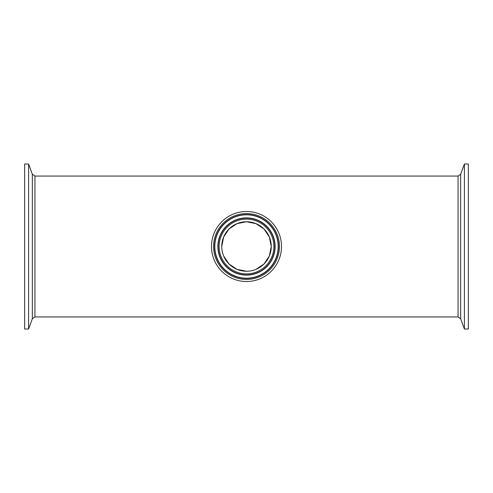 <?xml version="1.0" encoding="UTF-8"?>
<svg xmlns="http://www.w3.org/2000/svg" width="493" height="493" viewBox="0 0 493 493"><rect width="100%" height="100%" fill="white"/><g stroke="black" fill="none" stroke-linecap="round" stroke-linejoin="round"><path stroke-width="0.74" d="M28.6 163.996L24.65 163.996L24.65 329.004L28.6 329.004L28.6 163.996L32.328 174.239L32.328 318.761L28.6 329.004M34.935 176.063L458.065 176.063L458.065 316.937L34.935 316.937L34.935 176.063L32.328 174.239M221.751 246.5A24.749 24.749 0 0 1 258.874 225.067A24.749 24.749 0 0 1 258.874 267.933A24.749 24.749 0 0 1 221.751 246.5L223.649 236.991L228.999 228.999L236.985 223.649L246.5 221.751L256.015 223.649L264.001 228.999L269.351 236.991L271.249 246.5L269.351 256.009L264.001 264.001L256.015 269.351M281.509 246.5A35.009 35.009 0 0 1 228.992 276.82A35.009 35.009 0 0 1 228.992 216.18A35.009 35.009 0 0 1 281.509 246.5M464.4 329.004L468.35 329.004L468.35 164.003L464.4 164.003L464.4 329.004L460.672 318.761L460.672 174.239L464.4 163.996M246.5 271.249L236.985 269.351L228.999 264.001L223.649 256.009M219.12 246.5A27.38 27.38 0 0 1 260.193 222.787A27.38 27.38 0 0 1 260.193 270.213A27.38 27.38 0 0 1 219.12 246.5M218.097 246.5A28.403 28.403 0 0 0 260.698 271.095A28.403 28.403 0 0 0 260.698 221.905A28.403 28.403 0 0 0 218.097 246.5M275.125 246.5A28.625 28.625 0 0 1 246.5 275.125A28.625 28.625 0 0 1 217.875 246.5A28.625 28.625 0 0 1 246.5 217.875A28.625 28.625 0 0 1 275.125 246.5M279.432 246.5A32.932 32.932 0 0 0 230.034 217.98A32.932 32.932 0 0 0 230.034 275.02A32.932 32.932 0 0 0 279.432 246.5M278.416 246.5A31.916 31.916 0 0 1 246.5 278.416A31.916 31.916 0 0 1 214.584 246.5A31.916 31.916 0 0 1 246.5 214.584A31.916 31.916 0 0 1 278.416 246.5M278.188 246.5A31.688 31.688 0 0 1 246.5 278.188A31.688 31.688 0 0 1 214.812 246.5A31.688 31.688 0 0 1 246.5 214.812A31.688 31.688 0 0 1 278.188 246.5M34.935 316.937L32.328 318.761M458.065 316.937L460.672 318.761M458.065 176.063L460.672 174.239"/></g></svg>
